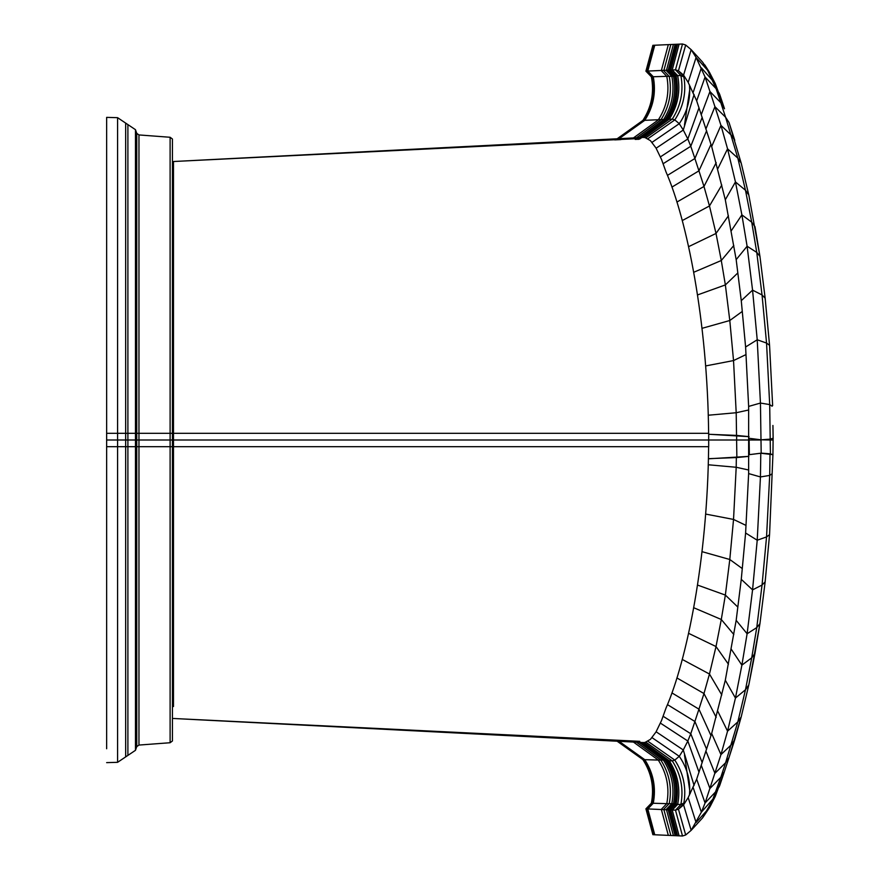 <?xml version="1.0" encoding="UTF-8"?>
<svg xmlns="http://www.w3.org/2000/svg" width="880" height="880" viewBox="0 0 880 880"><rect width="100%" height="100%" fill="white"/><g stroke="black" fill="none" stroke-linecap="round" stroke-linejoin="round"><path stroke-width="1.32" d="M106.645 748.759L106.645 117.37L117.59 117.678L135.465 129.679L136.763 133.375L138.963 134.937L138.963 433.312L172.425 433.312L172.425 139.018L170.115 137.269L138.963 134.937M106.645 433.312L138.963 433.312L138.963 440L106.645 440M172.425 446.688L172.425 440L138.963 440L138.963 745.063L170.115 742.731L172.425 740.982L172.425 446.688L106.645 446.688M138.963 745.063L136.763 746.625L135.465 750.321L117.59 762.322L106.645 762.63M172.425 440L172.425 433.312M136.763 133.375L136.763 746.625L135.465 750.321L135.465 129.679M708.62 433.312C707.52 320.837 686.84 219.34 666.05 172.007L661.529 159.467L655.985 147.983L650.43 140.646L644.963 137.544L643.357 137.434L173.481 161.513L173.481 440L173.481 161.513L639.991 138.479M620.895 139.59L614.746 139.898M173.481 224.169L173.481 226.71M173.481 236.445L173.481 240.889M173.481 440L173.481 446.688L173.481 440L708.686 440L708.708 433.312L173.481 433.312M173.481 706.552L173.481 446.688L708.708 446.688L708.686 440L736.604 440L736.67 435.413L749.089 436.656L708.708 434.247M639.76 741.334L173.481 718.487L643.357 742.566L644.963 742.456L650.43 739.354L655.985 732.017L661.529 720.533L666.05 707.993C686.84 660.627 707.531 559.141 708.62 446.688L708.708 446.688M647.933 138.71L674.806 119.911C683.529 106.568 686.532 92.081 683.793 76.45L678.447 70.785L683.584 75.119L688.182 82.423L696.674 100.837L711.667 146.498L725.307 199.771L736.175 259.644L741.268 300.663L745.602 346.995L748.638 406.417L760.441 403.062L769.692 404.58L770.198 439.12L772.585 438.383L770.198 439.12L770.209 440L760.991 439.813L770.231 439.131L760.991 439.813L749.166 438.295L749.133 440L736.604 440L736.868 457.545L748.891 456.368L708.4 458.81M772.926 454.542L773.124 438.57M772.585 440L770.209 440L770.418 453.838L772.574 454.63L760.793 453.233L760.441 476.938L769.692 475.42L770.011 453.926M761.189 453.145L760.991 440L749.133 440L749.353 454.663L761.189 453.145L770.418 453.838M749.353 454.663L760.793 453.233M647.933 741.29L674.806 760.089C683.529 773.432 686.532 787.919 683.793 803.55L678.447 809.215L683.584 804.881L688.182 797.577L696.674 779.163L711.667 733.502L725.307 680.229L736.175 620.356L741.268 579.337L745.602 533.005L748.638 473.583L748.638 406.417M748.638 473.583L760.441 476.938L757.218 540.221L766.546 536.932L769.692 475.42L772.09 473.781M745.602 346.995L757.218 339.779L760.441 403.062L760.991 439.813L749.166 438.295M708.708 434.28L736.67 435.413M708.235 464.772L736.197 467.269L736.34 457.666M653.4 834.13L652.883 834.691L653.4 834.13L646.591 808.874L652.069 803.198L653.268 803.253L647.79 808.929L654.753 834.768L682.506 836L685.685 834.977L691.163 830.346L701.36 812.185L705.078 803L720.962 754.611L727.562 731.159L735.449 698.049L741.884 665.137L747.109 633.754L752.565 589.864L757.218 540.221L745.602 533.005M646.591 808.874L675.488 810.161L678.447 809.215L685.685 834.977M652.883 834.691L645.909 808.841L651.387 803.165C654.357 787.501 651.519 772.97 642.884 759.583L617.078 741.169L173.481 718.487M653.224 834.702L654.753 834.768M772.937 454.421L769.56 534.633L765.149 581.823L759.946 623.634L748.869 684.64L741.29 716.529L729.036 757.482L725.582 762.773L737.825 721.897L745.481 689.755L751.718 657.822L756.756 627.594L762.047 585.046L766.546 536.932L769.56 534.677L765.149 581.746M705.617 514.063L733.535 519.431L736.197 467.269L748.693 470.008M701.998 551.661L729.795 559.493L733.535 519.431L745.998 525.415M697.51 585.057L725.362 595.078L729.795 559.493L742.28 568.568M741.268 579.337L752.565 589.864L762.047 585.046L765.149 581.823M693.704 607.717L721.292 619.487L725.362 595.078L737.825 607.057M736.175 620.356L747.109 633.754L756.756 627.594L759.946 623.634L755.018 653.147M688.567 633.314L716.012 646.547L721.292 619.487L733.81 634.491M731.346 649.33L741.884 665.137L751.718 657.822L754.996 653.301L748.869 684.64M682.242 659.428L709.467 674.036L716.012 646.547L728.431 664.224M725.307 680.229L735.449 698.049L745.481 689.755L748.803 684.937L741.29 716.529M676.918 677.941L703.978 693.539L709.467 674.036L721.798 694.958M717.882 711.403L727.562 731.159L737.825 721.897L741.191 716.892L734.888 739.299M671.946 692.912L698.94 709.159L703.978 693.539L716.199 717.376M711.667 733.502L720.962 754.611L731.423 744.678L734.767 739.684L729.036 757.482L724.35 771.749L720.819 777.271L725.582 762.773L714.934 773.322L705.969 751.179M667.469 704.627L694.892 721.49L698.94 709.159L710.985 735.592M719.664 785.686L724.35 771.749L715.308 796.356L709.5 807.62L702.603 817.85L712.503 800.184L720.819 777.271L709.951 788.48L701.294 765.402M663.179 716.309L690.778 733.733L694.892 721.49L706.596 749.21M696.674 779.163L705.078 803L716.1 791.329L719.367 786.478M660.429 723.14L687.83 741.015L690.778 733.733L702.196 762.641M693.209 787.688L701.36 812.185L715.308 796.356L710.193 806.399M656.117 731.775L683.276 749.969L687.83 741.015L699.006 772.222M688.182 797.577L696.08 822.547L709.5 807.62M652.036 737.649L679.272 756.316L683.276 749.969L694.089 785.532M645.942 742.214L672.276 760.903L674.806 760.089L679.272 756.316C686.213 766.425 689.7 777.524 689.733 789.624L689.447 795.102M683.584 804.881L691.163 830.346L702.603 817.85M644.061 742.566L669.295 760.804L672.276 760.903C680.889 774.29 683.76 788.81 680.889 804.485L685.124 802.417M643.203 742.555L667.821 760.485L669.295 760.804C677.842 774.191 680.636 788.711 677.677 804.375L680.889 804.485L675.488 810.161L682.506 836M643.038 742.544L667.821 760.485C676.368 773.872 679.14 788.392 676.137 804.045L677.677 804.375L672.243 810.062L679.118 835.89M642.554 742.522L667.172 760.243C675.741 773.641 678.535 788.161 675.532 803.825L676.137 804.045L670.681 809.721L677.523 835.549M633.402 742.038L658.295 760.067L666.457 760.1C675.048 773.498 677.853 788.029 674.883 803.693L675.532 803.825L670.065 809.49L676.94 835.329M619.014 741.279L644.765 759.671L658.295 760.067C666.908 773.465 669.735 787.985 666.776 803.649L674.883 803.693L669.427 809.369L676.335 835.208M652.069 803.198C655.039 787.534 652.212 773.003 643.566 759.616L644.765 759.671C653.4 773.058 656.238 787.589 653.268 803.253L666.776 803.649L661.32 809.325L668.272 835.175M643.566 759.616L617.771 741.213M741.268 300.663L752.565 290.136L757.218 339.779L766.546 343.068L769.692 404.58L772.09 406.219M772.937 425.579L773.124 438.625M708.4 458.689L736.868 457.545M708.235 415.228L736.197 412.731L736.538 435.391M651.387 803.165C654.357 787.501 651.519 772.97 642.884 759.583M652.883 45.309L653.4 45.87L652.883 45.309L645.909 71.159L651.387 76.835C654.357 92.499 651.519 107.03 642.884 120.417L617.078 138.831L173.481 161.513M772.64 405.658L769.56 345.367L765.149 298.177L759.946 256.366L748.869 195.36L741.29 163.471L729.036 122.518L725.582 117.227L737.825 158.103L745.481 190.245L751.718 222.178L756.756 252.406L762.047 294.954L766.546 343.068L769.56 345.323L765.149 298.254M653.4 45.87L646.591 71.126L652.069 76.802C655.039 92.466 652.212 106.997 643.566 120.384L617.771 138.787M773.168 438.636L772.926 425.458M651.387 76.835C654.357 92.499 651.519 107.03 642.884 120.417M653.224 45.298L682.506 44L685.685 45.023L691.163 49.654L696.08 57.453L705.078 77L716.1 88.671L720.819 102.729L724.504 108.768L715.308 83.644L709.5 72.38L702.603 62.15L707.355 69.696L716.1 88.671L719.367 93.522M646.591 71.126L647.79 71.071L654.753 45.232M652.069 76.802L653.268 76.747L647.79 71.071L675.488 69.839L678.447 70.785L685.685 45.023M643.566 120.384L644.765 120.329C653.4 106.942 656.238 92.411 653.268 76.747L666.776 76.351L661.32 70.675L668.272 44.825M619.014 138.721L644.765 120.329L672.276 119.097L674.806 119.911L679.272 123.684C686.213 113.575 689.7 102.476 689.733 90.376L689.447 84.898M705.617 365.937L733.535 360.569L736.197 412.731L748.693 409.992M701.998 328.339L729.795 320.507L733.535 360.569L745.998 354.585M697.51 294.943L725.362 284.922L729.795 320.507L742.28 311.432M736.175 259.644L747.109 246.246L752.565 290.136L762.047 294.954L765.149 298.177M693.704 272.283L721.292 260.513L725.362 284.922L737.825 272.943M731.346 230.67L741.884 214.863L747.109 246.246L756.756 252.406L759.946 256.366L755.018 226.853M688.567 246.686L716.012 233.453L721.292 260.513L733.81 245.509M725.307 199.771L735.449 181.951L741.884 214.863L751.718 222.178L754.996 226.699M682.242 220.572L709.467 205.964L716.012 233.453L728.431 215.776M717.882 168.597L727.562 148.841L735.449 181.951L745.481 190.245L748.803 195.063L741.29 163.471M676.918 202.059L703.978 186.461L709.467 205.964L721.798 185.042M711.667 146.498L720.962 125.389L727.562 148.841L737.825 158.103L741.191 163.108M671.946 187.088L698.94 170.841L703.978 186.461L716.199 162.624M705.969 128.821L714.934 106.678L720.962 125.389L731.423 135.322L734.767 140.316L729.014 122.452M667.469 175.373L694.892 158.51L698.94 170.841L710.985 144.408M714.934 106.678L725.582 117.227L720.819 102.729L709.951 91.52L714.934 106.678M663.179 163.691L690.778 146.267L694.892 158.51L706.596 130.79M701.294 114.598L709.951 91.52L705.078 77L696.674 100.837M660.429 156.86L687.83 138.985L690.778 146.267L702.196 117.359M693.209 92.312L701.36 67.815L715.308 83.644M656.117 148.225L683.276 130.031L687.83 138.985L699.006 107.778M688.182 82.423L696.08 57.453L709.5 72.38L704.792 64.9M652.036 142.351L679.272 123.684L683.276 130.031L694.089 94.468M683.584 75.119L691.163 49.654L702.603 62.15M645.942 137.786L672.276 119.097C680.889 105.71 683.76 91.19 680.889 75.515L685.124 77.583M644.061 137.434L669.295 119.196C677.842 105.809 680.636 91.289 677.677 75.625L680.889 75.515L675.488 69.839L682.506 44M639.782 138.963L667.821 119.515C676.368 106.128 679.14 91.608 676.137 75.955L677.677 75.625L672.243 69.938L679.118 44.11M635.228 139.414L639.067 139.227L667.172 119.757C675.741 106.359 678.535 91.839 675.532 76.175L676.137 75.955L670.681 70.279L677.523 44.451M638.341 139.381L666.457 119.9C675.048 106.502 677.853 91.971 674.883 76.307L675.532 76.175L670.065 70.51L676.94 44.671M633.402 137.962L658.295 119.933C666.908 106.535 669.735 92.015 666.776 76.351L674.883 76.307L669.427 70.631L676.335 44.792M117.59 762.322L117.59 117.678M125.664 756.569L125.664 123.431M127.897 754.853L127.897 125.147M170.115 742.731L170.115 137.269M640.926 742.434L665.027 760.111C673.629 773.498 676.456 788.029 673.497 803.693L668.041 809.369L674.982 835.208M639.155 742.346L663.366 760.067C671.968 773.465 674.784 787.996 671.825 803.66L666.369 809.325L673.299 835.175M636.449 742.203L660.77 759.968C669.372 773.366 672.188 787.897 669.24 803.561L663.784 809.237L670.725 835.076M690.206 86.394L684.486 124.96M690.206 793.606L684.486 755.04M640.926 137.566L665.027 119.889C673.629 106.502 676.456 91.971 673.497 76.307L668.041 70.631L674.982 44.792M639.155 137.654L663.366 119.933C671.968 106.535 674.784 92.004 671.825 76.34L666.369 70.675L673.299 44.825M636.449 137.797L660.77 120.032C669.372 106.634 672.188 92.103 669.24 76.439L663.784 70.763L670.725 44.924M729.014 757.548L724.35 771.749M724.317 108.163L719.664 94.314"/></g></svg>
